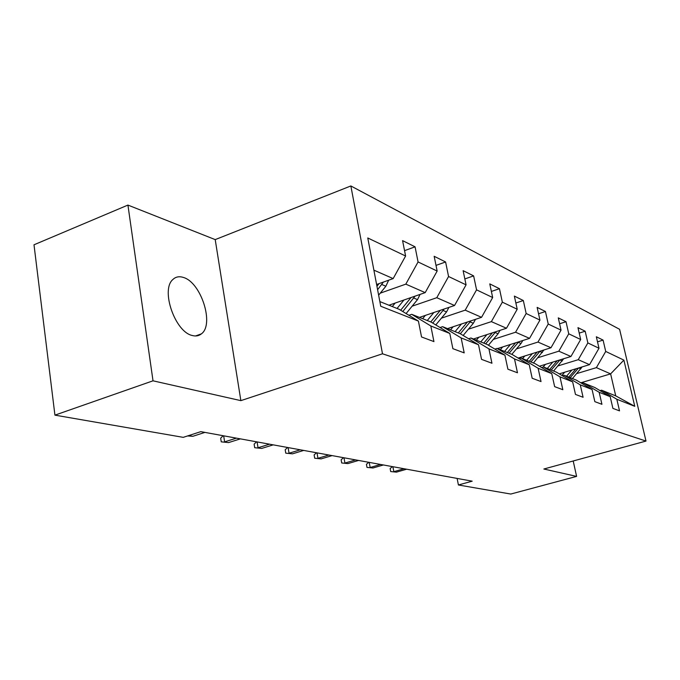 <?xml version="1.0" encoding="UTF-8"?>
<svg xmlns="http://www.w3.org/2000/svg" width="680" height="680" viewBox="0 0 680 680"><rect width="100%" height="100%" fill="white"/><g stroke="black" fill="none" stroke-linecap="round" stroke-linejoin="round"><path stroke-width="1.02" d="M192.261 335.495C195.84 336.464 198.892 335.911 201.424 333.837C214.523 324.496 201.101 282.404 183.447 277.466C179.214 276.072 175.653 276.777 172.78 279.591C160.497 290.037 175.177 332.07 192.261 335.495M127.925 205.079L153.017 380.817L240.864 400.639L215.212 239.606L127.925 205.079L34 244.792L54.927 415.14L183.226 437.35L200.821 431.647L472.192 481.177L458.413 484.985L510.782 494.046L576.606 476.399L573.197 460.981M215.212 239.606L350.854 185.954L619.608 329.307L646 441.073L382.5 353.796L350.854 185.954M379.856 301.589L399.1 309.281L418.412 321.087L421.541 336.966L433.925 341.589L430.822 325.975L449.794 333.447L452.871 348.661L464.202 352.886L461.133 337.918L478.516 344.769L481.55 359.363L491.946 363.248L488.929 348.865L504.917 355.164L507.9 369.197L517.471 372.767L514.505 358.938L529.252 364.752L532.185 378.267L541.025 381.565L538.118 368.245L551.76 373.618L554.642 386.648L562.836 389.708L559.98 376.856L572.645 381.846L575.467 394.425L583.083 397.264L580.278 384.854L592.067 389.504L594.838 401.65L601.936 404.302L599.182 392.3L610.181 396.635L612.901 408.391L619.531 410.865L616.828 399.253L634.763 406.325L623.883 360.111L610.615 373.881L596.385 367.642L576.733 373.592M418.412 321.087L380.74 306.247L367.769 237.966L405.603 256.012L402.577 240.626L415.063 246.823L404.549 250.656M623.883 360.111L605.718 351.45L603.083 340.102L596.335 336.762L598.995 348.245L587.86 342.933L585.174 331.219L577.966 327.641L580.669 339.507L568.752 333.82L566.015 321.716L558.28 317.875L561.034 330.14L548.233 324.037L545.445 311.508L537.132 307.385L539.937 320.076L526.159 313.505L523.328 300.534L514.361 296.089L517.216 309.238L502.341 302.149L499.46 288.694L489.77 283.892L492.668 297.534L476.561 289.85L473.629 275.885L463.123 270.674L466.072 284.852L448.57 276.505L445.596 261.978L434.163 256.3L437.155 271.056L418.072 261.953L415.063 246.823M449.794 333.447L431.052 322.048L411.731 314.33L408.926 315.282M380.248 293.165L405.815 284.138L425.187 292.629L388.943 305.218M411.731 314.33L430.822 325.975M418.072 261.953L405.815 284.138M437.155 271.056L425.187 292.629M478.516 344.769L460.326 333.752L442.612 326.672L440.054 327.522M412.131 306.187L436.781 297.704L454.546 305.49L419.433 317.407M442.612 326.672L461.133 337.918M448.57 276.505L436.781 297.704M466.072 284.852L454.546 305.49M504.917 355.164L487.245 344.513L470.942 337.994L468.596 338.759M441.405 318.163L465.196 310.156L481.55 317.322L447.508 328.627M470.942 337.994L488.929 348.865M476.561 289.85L465.196 310.156M492.668 297.534L481.55 317.322M529.252 364.752L512.082 354.442L497.029 348.423L494.879 349.112M468.392 329.197L491.368 321.631L506.481 328.245L473.45 338.997M497.029 348.423L514.505 358.938M502.341 302.149L491.368 321.631M517.216 309.238L506.481 328.245M551.76 373.618L535.067 363.63L521.126 358.054L519.137 358.683M493.331 339.413L515.559 332.231L529.558 338.359L497.479 348.602M521.126 358.054L538.118 368.245M526.159 313.505L515.559 332.231M539.937 320.076L529.558 338.359M572.645 381.846L556.402 372.155L543.456 366.979L541.62 367.548M516.46 348.882L537.982 342.057L550.987 347.752L518.117 358.071M543.456 366.979L559.98 376.856M548.233 324.037L537.982 342.057M561.034 330.14L550.987 347.752M592.067 389.504L576.258 380.094L564.204 375.275L562.496 375.793M537.965 357.697L558.824 351.186L570.937 356.49L539.41 366.231M564.204 375.275L580.278 384.854M568.752 333.82L558.824 351.186M580.669 339.507L570.937 356.49M610.181 396.635L594.779 387.498L583.525 383.001L581.935 383.477M558.008 365.908L578.246 359.695L589.552 364.65L559.266 373.864M583.525 383.001L599.182 392.3M587.86 342.933L578.246 359.695M598.995 348.245L589.552 364.65M634.763 406.325L615.731 395.87L601.579 390.209L600.091 390.651M580.805 382.798L610.615 373.881L615.731 395.87M601.579 390.209L616.828 399.253M605.718 351.45L596.385 367.642M153.017 380.817L54.927 415.14M240.864 400.639L382.5 353.796M646 441.073L543.847 469.013L576.606 476.399M457.113 478.423L458.413 484.985M376.609 284.495L393.159 278.596L373.881 270.147M405.603 256.012L393.159 278.596M603.083 340.102L597.508 341.836M585.174 331.219L579.207 333.106M566.015 321.716L559.597 323.774M545.445 311.508L538.543 313.769M523.328 300.534L515.865 303.017M499.46 288.694L491.377 291.44M473.629 275.885L464.839 278.936M445.596 261.978L436.008 265.387M392.896 466.701L393.822 471.665L404.022 468.733M396.457 472.133L390.702 471.571L396.457 472.133L406.631 469.208M390.702 471.571L390.142 468.562L392.394 466.608M564.681 372.215L561.901 375.436M571.863 370.03L566.534 376.21M582.139 366.911L572.433 378.565M575.986 368.781L568.794 377.111M570.206 377.672L578.578 367.99M369.231 462.383L370.158 467.5L380.604 464.457M372.971 467.993L366.988 467.406L372.971 467.993L383.384 464.967M366.988 467.406L366.426 464.312L368.713 462.289M343.986 457.776L344.921 463.063L355.615 459.901M347.922 463.59L341.708 462.978L347.922 463.59L358.581 460.445M341.708 462.978L341.148 459.773L343.468 457.683M545.419 364.378L543.09 367.098M552.798 362.091L547.289 368.517M563.703 358.725L553.605 371.034M557.217 360.731L549.703 369.478M551.216 370.082L559.988 359.873M524.798 355.971L522.538 358.624M532.38 353.591L526.685 360.281M543.975 349.953L533.452 362.984M537.123 352.104L529.269 361.309M530.893 361.964L540.09 351.169M317.007 452.854L317.951 458.312L328.899 455.022M321.155 458.873L314.695 458.235L321.155 458.873L332.078 455.6M314.695 458.235L314.126 454.929L316.481 452.752M288.116 447.576L289.051 453.228L300.279 449.803M292.493 453.832L285.762 453.16L292.493 453.832L303.688 450.423M285.762 453.16L285.192 449.743L287.58 447.483M257.082 441.915L258.026 447.763L269.535 444.185M261.724 448.417L254.694 447.712L261.724 448.417L273.199 444.856M254.694 447.712L254.125 444.167L256.538 441.813M502.664 346.953L500.31 349.732M510.467 344.454L504.568 351.441M522.81 340.519L521.033 343.485L511.827 354.339M515.576 342.822L507.348 352.546M509.09 353.243L518.746 341.81M478.848 337.238L476.391 340.17M486.888 334.628L480.76 341.921M500.038 330.344L498.083 333.761L488.435 345.227M492.396 332.826L483.76 343.12M485.639 343.868L495.779 331.729M453.144 326.757L450.577 329.851M461.431 324.003L455.073 331.653M475.481 319.337L473.331 323.272L463.156 335.469M467.406 322.023L458.303 332.945M460.335 333.761L471.002 320.824M223.677 435.82L224.612 441.881L236.419 438.141M228.599 442.587L221.246 441.847L228.599 442.587L240.363 438.863M221.246 441.847L220.677 438.175L223.125 435.719M425.332 315.401L422.628 318.69M433.874 312.502L427.261 320.535M448.91 307.402L446.556 311.933L435.804 324.938M440.368 310.301L430.763 321.938M432.743 323.085L444.193 309M188.717 435.565L192.848 436.296L204.918 432.395M187.569 435.94L192.848 436.296M395.139 303.067L392.292 306.561M403.954 300.007L397.052 308.465M420.078 294.406L417.503 299.625L406.096 313.556M411.034 297.543L400.664 310.233M402.781 311.525L415.098 296.131M388.662 280.194L385.875 286.229L378.632 295.154M379.091 283.611L376.941 286.263M377.604 289.731L383.392 282.072M580.856 368.824L578.756 367.94M562.266 360.952L559.92 359.958M542.376 352.521L539.852 351.458M521.033 343.485L518.33 342.337M498.083 333.761L495.167 332.528M473.331 323.272L470.186 321.938M446.556 311.933L443.147 310.488M417.503 299.625L413.797 298.052M385.875 286.229L381.828 284.512M195.534 335.971L201.424 333.837"/></g></svg>
